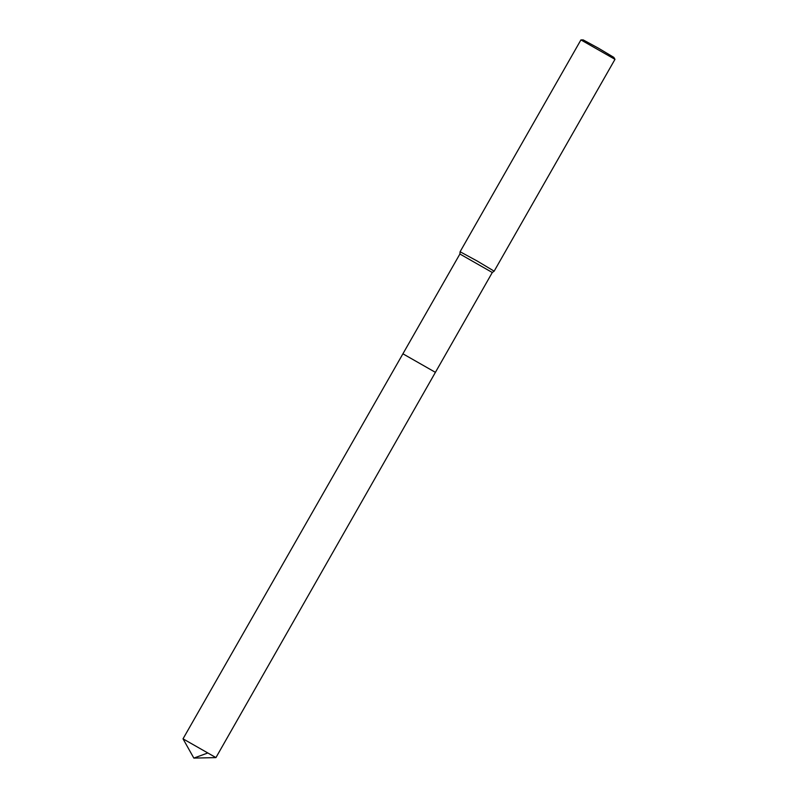 <?xml version="1.0" encoding="UTF-8"?>
<svg xmlns="http://www.w3.org/2000/svg" width="798" height="798" viewBox="0 0 798 798"><rect width="100%" height="100%" fill="white"/><g stroke="black" fill="none" stroke-linecap="round" stroke-linejoin="round"><path stroke-width="1.2" d="M435.409 372.347L402.91 353.803L459.897 254.013L492.296 272.497L435.409 372.347L402.91 353.803L435.409 372.347L215.939 757.601L193.844 758.1L183.021 738.828L215.939 757.601M492.296 272.497L494.152 271.17L477.324 261.096L460.097 251.739L459.897 254.013M580.934 39.91L614.969 59.331L613.832 57.376L598.69 48.329L583.198 39.9L580.914 39.92L460.097 251.739M207.39 753.122L193.844 758.1M614.979 59.341L494.152 271.17M402.91 353.803L183.021 738.828"/></g></svg>

